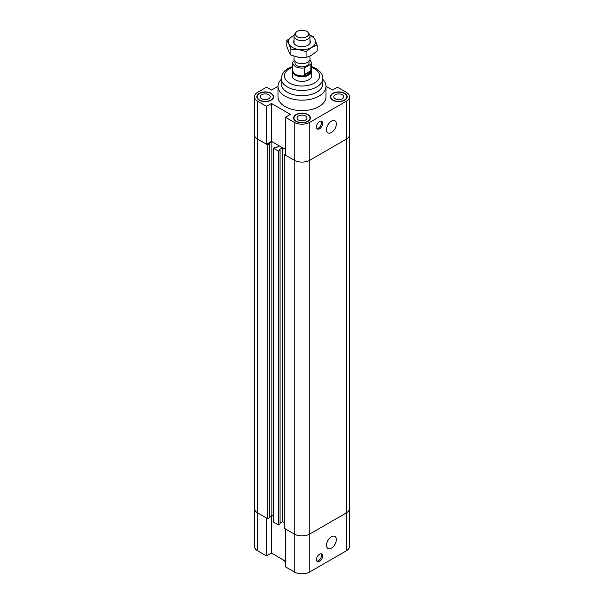 <?xml version="1.0" encoding="UTF-8"?>
<svg xmlns="http://www.w3.org/2000/svg" width="604" height="604" viewBox="0 0 604 604"><rect width="100%" height="100%" fill="white"/><g stroke="black" fill="none" stroke-linecap="round" stroke-linejoin="round"><path stroke-width="0.91" d="M277.991 86.274L271.468 90.041L266.515 87.18L257.689 92.276A10.963 6.327 180 0 0 254.473 96.753L254.473 134.662A10.963 6.327 0 0 0 257.689 139.139L266.515 144.235L266.515 106.327L271.468 103.473L290.373 114.383L285.42 117.244L285.42 155.145L294.246 160.241A10.963 6.327 0 0 0 309.754 160.241L346.311 139.139A10.963 6.327 0 0 0 349.527 134.662A10.963 6.327 180 0 1 346.311 139.139L309.754 160.241A10.963 6.327 180 0 1 294.246 160.241L284.227 154.458L285.42 153.771M271.468 103.473L271.468 141.374L285.42 149.43L282.506 147.746L279.274 149.611L280.067 150.064L278.346 151.06L273.589 148.32L275.318 147.323L276.111 147.776L279.335 145.919L271.86 141.6L268.637 143.465L269.429 143.926L267.7 144.922L257.689 139.139A10.963 6.327 180 0 1 254.473 134.662L254.473 508.462A10.963 6.327 -0 0 0 257.689 512.932L267.7 518.715L267.7 144.922M271.468 141.374L266.515 144.235M284.227 154.458L284.227 528.258L294.246 534.042A10.963 6.327 -0 0 0 309.754 534.042L309.754 122.34L346.311 101.23A10.963 6.327 180 0 0 349.527 96.753A10.963 6.327 180 0 0 346.311 92.276L337.485 87.18L332.532 90.041L326.009 86.274M266.515 106.327L257.689 101.23A10.963 6.327 180 0 1 254.473 96.753M309.754 122.34A10.963 6.327 180 0 1 294.246 122.34L285.42 117.244M322.808 79.381A24.009 13.862 180 0 1 326.009 86.296L326.009 96.753A24.009 13.862 180 0 1 302 110.615A24.009 13.862 180 0 1 277.991 96.753L277.991 86.296A24.009 13.862 180 0 1 281.192 79.381M259.275 100.188A8.403 4.855 180 0 1 256.813 96.753A8.403 4.855 180 0 1 265.216 91.906A8.403 4.855 180 0 1 273.62 96.753A8.403 4.855 180 0 1 268.433 101.238A8.403 4.855 180 0 1 259.275 100.188M296.058 121.427A8.403 4.855 180 0 1 293.597 117.991A8.403 4.855 180 0 1 302 113.144A8.403 4.855 180 0 1 310.403 117.991A8.403 4.855 180 0 1 305.216 122.476A8.403 4.855 180 0 1 296.058 121.427M332.842 100.188A8.403 4.855 180 0 1 330.38 96.753A8.403 4.855 180 0 1 338.784 91.906A8.403 4.855 180 0 1 347.187 96.753A8.403 4.855 180 0 1 342 101.238A8.403 4.855 180 0 1 332.842 100.188M316.428 126.983A4.402 2.544 -60 0 1 318.353 122.552A4.402 2.544 -60 0 1 321.743 121.374A4.402 2.544 -60 0 1 321.743 126.455A4.402 2.544 -60 0 1 317.342 128.992A4.402 2.544 -60 0 1 316.428 126.983M316.851 128.539A4.402 2.544 120 0 0 320.611 125.798A4.402 2.544 120 0 0 321.101 121.17M326.507 129.656A6.961 4.017 -60 0 1 329.542 122.65A6.961 4.017 -60 0 1 334.91 120.785A6.961 4.017 -60 0 1 334.91 128.826A6.961 4.017 -60 0 1 327.949 132.85A6.961 4.017 -60 0 1 326.507 129.656M267.247 99.373A4.96 2.861 0 0 0 263.185 99.373M267.043 99.418A4.802 2.771 0 0 0 263.389 99.418M261.706 98.784A4.96 2.861 180 0 1 260.248 96.753A4.96 2.861 180 0 1 265.216 93.892A4.96 2.861 180 0 1 270.177 96.753A4.96 2.861 180 0 1 267.111 99.403A4.96 2.861 180 0 1 261.706 98.784M340.815 99.373A4.96 2.861 0 0 0 336.753 99.373M340.611 99.418A4.802 2.771 0 0 0 336.957 99.418M335.28 98.784A4.96 2.861 180 0 1 333.823 96.753A4.96 2.861 180 0 1 338.784 93.892A4.96 2.861 180 0 1 343.752 96.753A4.96 2.861 180 0 1 340.686 99.403A4.96 2.861 180 0 1 335.28 98.784M304.031 120.611A4.96 2.861 0 0 0 299.969 120.611M303.827 120.657A4.802 2.771 0 0 0 300.173 120.657M298.489 120.022A4.96 2.861 180 0 1 297.04 117.991A4.96 2.861 180 0 1 302 115.13A4.96 2.861 180 0 1 306.96 117.991A4.96 2.861 180 0 1 303.895 120.641A4.96 2.861 180 0 1 298.489 120.022M333.129 100.022A8.003 4.621 0 0 0 341.849 101.027A8.003 4.621 0 0 0 346.787 96.753A8.003 4.621 0 0 0 338.784 92.133A8.003 4.621 0 0 0 330.781 96.753A8.003 4.621 0 0 0 333.129 100.022M296.337 121.261A8.003 4.621 0 0 0 305.065 122.265A8.003 4.621 0 0 0 310.003 117.991A8.003 4.621 0 0 0 302 113.371A8.003 4.621 0 0 0 293.997 117.991A8.003 4.621 0 0 0 296.337 121.261M259.554 100.022A8.003 4.621 0 0 0 268.274 101.027A8.003 4.621 0 0 0 273.219 96.753A8.003 4.621 0 0 0 265.216 92.133A8.003 4.621 0 0 0 257.213 96.753A8.003 4.621 0 0 0 259.554 100.022M311.203 69.596A9.604 5.542 180 0 1 311.604 71.181L311.604 75.847A9.604 5.542 180 0 1 305.677 80.966A9.604 5.542 180 0 1 295.205 79.766A9.604 5.542 180 0 1 292.396 75.847L292.396 71.181A9.604 5.542 180 0 1 292.797 69.596M326.009 86.296A24.009 13.862 180 0 1 302 100.166A24.009 13.862 180 0 1 277.991 86.296M281.192 78.46A20.808 12.012 180 0 0 302 90.472A20.808 12.012 180 0 0 322.808 78.46L322.808 83.684A20.808 12.012 180 0 1 302 95.704A20.808 12.012 180 0 1 281.192 83.684L281.192 78.46L282.544 73.605L284.658 70.947L288.116 68.403L292.797 66.425M269.429 516.805L271.86 515.401L271.86 141.6M271.86 515.401L273.589 516.397L271.86 515.401M267.7 518.715L269.429 517.719L269.429 143.926M280.067 522.951L282.506 521.546L282.506 147.746M282.506 521.546L284.227 522.543L282.506 521.546M309.754 571.943L309.754 534.042L346.311 512.932A10.963 6.327 -0 0 0 349.527 508.462A10.963 6.327 180 0 1 346.311 512.932L309.754 534.042A10.963 6.327 180 0 1 294.246 534.042L285.42 528.945L285.42 566.846L294.246 571.943A10.963 6.327 0 0 0 309.754 571.943L346.311 550.84A10.963 6.327 0 0 0 349.527 546.363L349.527 96.753M273.589 148.32L273.589 522.12L278.346 524.861L280.067 523.864L280.067 150.064M278.346 151.06L278.346 524.861M285.42 561.131L271.468 553.075L271.468 515.627M271.468 553.075L266.515 555.937L266.515 518.036L257.689 512.932A10.963 6.327 180 0 1 254.473 508.462L254.473 546.363A10.963 6.327 0 0 0 257.689 550.84L266.515 555.937M316.428 559.598A4.402 2.544 -60 0 1 318.353 555.167A4.402 2.544 -60 0 1 321.743 553.989A4.402 2.544 -60 0 1 321.743 559.07A4.402 2.544 -60 0 1 317.342 561.607A4.402 2.544 -60 0 1 316.428 559.598M316.851 561.154A4.402 2.544 120 0 0 320.611 558.413A4.402 2.544 120 0 0 321.101 553.785M326.507 545.284A6.961 4.017 -60 0 1 329.542 538.277A6.961 4.017 -60 0 1 334.91 536.412A6.961 4.017 -60 0 1 334.91 544.453A6.961 4.017 -60 0 1 327.949 548.47A6.961 4.017 -60 0 1 326.507 545.284M285.42 561.614A24.009 13.862 180 0 1 281.675 558.972M306.681 36.723A6.614 3.82 180 0 1 298.248 37.169A6.614 3.82 180 0 1 295.96 32.457A6.614 3.82 180 0 1 302 30.2A6.614 3.82 180 0 1 308.04 32.457A6.614 3.82 180 0 1 306.681 36.723M295.96 32.457L294.692 34.096A8.003 4.621 0 0 0 293.997 35.983A8.003 4.621 0 0 0 298.935 40.249A8.003 4.621 0 0 0 307.663 39.245A8.003 4.621 0 0 0 310.003 35.983A8.003 4.621 0 0 0 309.308 34.096L308.04 32.457M293.997 56.232L293.997 59.056A8.003 4.621 0 0 0 298.935 63.322A8.003 4.621 0 0 0 307.663 62.325A8.003 4.621 0 0 0 310.003 59.056L310.003 56.104M294.458 60.596L293.129 61.359A9.203 5.315 180 0 0 292.797 62.771L292.797 70.615A9.203 5.315 180 0 0 298.474 75.523A9.203 5.315 180 0 0 308.508 74.375A9.203 5.315 180 0 0 311.203 70.615L311.203 62.771A9.203 5.315 180 0 1 310.871 64.183L310.871 70.721L308.508 73.635L304.446 74.435L310.871 70.721M304.446 74.435L304.446 67.897L310.871 64.183M309.837 59.992A9.203 5.315 180 0 1 311.203 62.771M304.446 67.897A9.203 5.315 180 0 1 292.797 62.771M309.044 61.246L309.044 62.771A7.044 4.069 180 0 1 306.983 65.647A7.044 4.069 180 0 1 299.305 66.531A7.044 4.069 180 0 1 294.956 62.771L294.956 61.246M311.604 71.181A9.604 5.542 180 0 1 308.795 75.1A9.604 5.542 180 0 1 298.323 76.308A9.604 5.542 180 0 1 292.396 71.181M310.003 40.385A8.403 4.855 180 0 1 308.629 44.847A8.403 4.855 180 0 1 295.364 44.839A8.403 4.855 180 0 1 293.997 40.385M309.92 35.304L313.106 36.444L315.145 39.826A13.605 7.852 -0 0 0 309.958 35.493M317.175 45.202L311.619 47.414A13.605 7.852 -0 0 0 315.145 39.826L317.175 45.202L317.175 51.061L311.619 55.258L306.069 57.471L306.069 51.619L298.482 49.453A13.605 7.852 -0 0 0 311.619 47.414L306.069 51.619M298.482 49.453L290.894 49.271L288.855 43.896A13.605 7.852 -0 0 0 298.482 49.453M288.855 43.896L286.825 40.506L292.381 36.308A13.605 7.852 -0 0 0 288.855 43.896M294.042 35.493A13.605 7.852 -0 0 0 292.381 36.308L294.05 35.44M286.825 40.506L286.825 46.365L288.855 51.74L290.894 55.123L298.482 57.289L306.069 57.471M290.894 55.123L290.894 49.271M257.689 550.84L257.689 101.23M294.246 571.943L294.246 122.34M346.311 101.23L346.311 550.84M311.203 67.18A17.607 10.162 180 0 1 314.45 68.652A17.607 10.162 180 0 1 313.438 83.571A17.607 10.162 180 0 1 287.753 81.819A17.607 10.162 180 0 1 292.797 67.18M330.781 96.753L330.781 98.233M346.787 96.753L346.787 98.233M293.997 117.991L293.997 119.471M310.003 117.991L310.003 119.471M257.213 96.753L257.213 98.233M273.219 96.753L273.219 98.233M322.808 78.46C323.11 75.07 320.852 71.748 316.051 68.494L311.203 66.425M293.997 35.983L293.997 43.345M310.003 35.983L310.003 43.345"/></g></svg>
